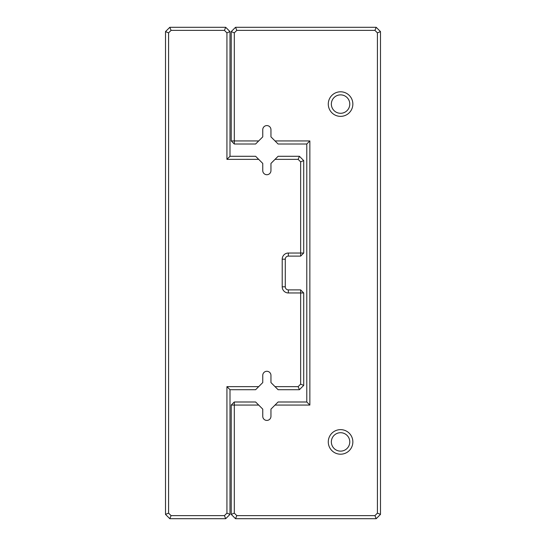 <?xml version="1.0" encoding="UTF-8"?>
<svg xmlns="http://www.w3.org/2000/svg" width="546" height="546" viewBox="0 0 546 546"><rect width="100%" height="100%" fill="white"/><g stroke="black" fill="none" stroke-linecap="round" stroke-linejoin="round"><path stroke-width="0.82" d="M258.695 386.636L255.624 389.707L230.002 389.707L230.002 514.4L225.703 518.7L169.806 518.7L165.506 514.4L165.506 31.6L169.806 27.3L225.703 27.3L230.002 31.6L230.002 156.292L255.624 156.292L258.695 159.364L226.931 159.364L226.931 32.869L224.433 30.371L171.075 30.371L168.577 32.869L168.577 513.131L171.075 515.629L224.433 515.629L226.931 513.131L226.931 386.636L258.695 386.636L262.762 382.569L262.762 375.375A4.095 4.095 0 0 1 266.858 371.28A4.095 4.095 0 0 1 270.952 375.375L270.952 382.569L275.02 386.636L298.143 386.636L300.641 384.138L300.641 292.963L288.356 292.963A6.143 6.143 0 0 1 282.214 286.821L282.214 259.179A6.143 6.143 0 0 1 288.356 253.037L300.641 253.037L300.641 161.862L298.143 159.364L275.02 159.364L270.952 163.431L270.952 170.625A4.095 4.095 0 0 1 266.858 174.72A4.095 4.095 0 0 1 262.762 170.625L262.762 163.431L258.695 159.364M275.02 159.364L278.091 156.292L299.413 156.292L303.712 160.592L303.712 253.037L300.641 256.108L288.356 256.108A3.071 3.071 0 0 0 285.285 259.179L285.285 286.821A3.071 3.071 0 0 0 288.356 289.892L300.641 289.892L300.641 292.963L303.712 292.963L303.712 385.408L299.413 389.707L278.091 389.707L275.02 386.636M299.413 156.292L298.143 159.364M303.712 160.592L300.641 161.862M303.712 253.037L300.641 253.037L300.641 256.108M298.143 386.636L299.413 389.707M300.641 384.138L303.712 385.408M300.641 289.892L303.712 292.963M226.931 159.364L230.002 156.292M226.931 32.869L230.002 31.6M224.433 30.371L225.703 27.3M230.002 389.707L226.931 386.636M171.075 30.371L169.806 27.3M230.002 514.4L226.931 513.131M168.577 32.869L165.506 31.6M225.703 518.7L224.433 515.629M168.577 513.131L165.506 514.4M169.806 518.7L171.075 515.629M258.695 140.936L255.624 144.007L234.302 144.007L231.231 140.936L231.231 31.6L235.531 27.3L376.194 27.3L380.494 31.6L380.494 514.4L376.194 518.7L235.531 518.7L231.231 514.4L231.231 405.064L234.302 405.064L234.302 513.131L236.8 515.629L374.925 515.629L377.423 513.131L377.423 32.869L374.925 30.371L236.8 30.371L234.302 32.869L234.302 140.936L258.695 140.936L262.762 136.869L262.762 129.675A4.095 4.095 0 0 1 266.858 125.58A4.095 4.095 0 0 1 270.952 129.675L270.952 136.869L275.02 140.936L309.855 140.936L309.855 405.064L275.02 405.064L270.952 409.131L270.952 416.325A4.095 4.095 0 0 1 266.858 420.42A4.095 4.095 0 0 1 262.762 416.325L262.762 409.131L258.695 405.064L234.302 405.064L234.302 401.993L255.624 401.993L258.695 405.064M275.02 405.064L278.091 401.993L306.784 401.993L306.784 144.007L278.091 144.007L275.02 140.936M328.282 104.081A12.285 12.285 0 0 0 346.71 114.721A12.285 12.285 0 0 0 346.71 93.441A12.285 12.285 0 0 0 328.282 104.081M328.282 441.919A12.285 12.285 0 0 0 346.71 452.559A12.285 12.285 0 0 0 346.71 431.279A12.285 12.285 0 0 0 328.282 441.919M331.354 441.919A9.214 9.214 0 0 0 345.174 449.897A9.214 9.214 0 0 0 345.174 433.94A9.214 9.214 0 0 0 331.354 441.919M331.354 104.081A9.214 9.214 0 0 0 345.174 112.06A9.214 9.214 0 0 0 345.174 96.103A9.214 9.214 0 0 0 331.354 104.081M234.302 144.007L234.302 140.936L231.231 140.936M231.231 31.6L234.302 32.869M235.531 27.3L236.8 30.371M376.194 27.3L374.925 30.371M380.494 31.6L377.423 32.869M380.494 514.4L377.423 513.131M376.194 518.7L374.925 515.629M235.531 518.7L236.8 515.629M231.231 514.4L234.302 513.131M231.231 405.064L234.302 401.993M309.855 140.936L306.784 144.007M309.855 405.064L306.784 401.993M288.356 256.108L288.356 253.037M285.285 259.179L282.214 259.179M285.285 286.821L282.214 286.821M288.356 289.892L288.356 292.963"/></g></svg>
